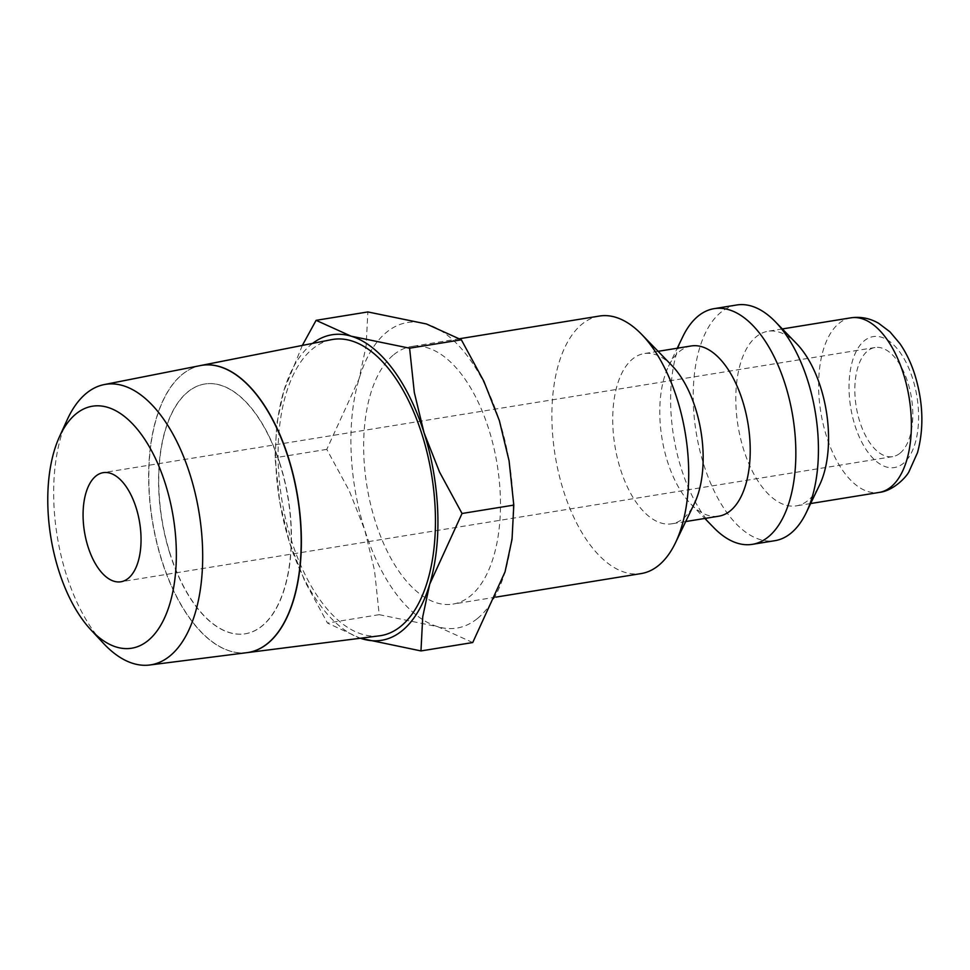 <?xml version="1.0" encoding="UTF-8"?>
<svg xmlns="http://www.w3.org/2000/svg" width="970" height="970" viewBox="0 0 970 970"><rect width="100%" height="100%" fill="white"/><g stroke="black" fill="none" stroke-linecap="round" stroke-linejoin="round"><path stroke-width="0.73" stroke-dasharray="4.85 3.64" d="M599.411 316.05A130.441 66.008 -99.2 0 0 582.012 324.15A130.441 66.008 -99.2 0 0 558.744 473.469A130.441 66.008 -99.2 0 0 641.17 573.573M393.784 354.668A130.441 66.008 80.8 0 1 411.183 346.569A130.441 66.008 80.8 0 1 493.609 446.673A130.441 66.008 80.8 0 1 470.341 595.992A130.441 66.008 80.8 0 1 452.941 604.092A130.441 66.008 80.8 0 1 370.504 503.988A130.441 66.008 80.8 0 1 393.784 354.668M672.028 365.678A86.221 43.626 -99.2 0 0 644.141 353.589A86.221 43.626 -99.2 0 0 632.634 358.949A86.221 43.626 -99.2 0 0 617.259 457.646A86.221 43.626 -99.2 0 0 671.737 523.812A86.221 43.626 -99.2 0 0 683.244 518.465A86.221 43.626 -99.2 0 0 694.387 503.527M691.198 345.963A86.221 43.626 -99.2 0 0 679.703 351.322A86.221 43.626 -99.2 0 0 668.56 366.248A86.221 43.626 -99.2 0 0 690.907 504.097A86.221 43.626 -99.2 0 0 718.794 516.186M736.715 304.992A119.383 60.407 -99.2 0 0 720.795 312.401A119.383 60.407 -99.2 0 0 699.491 449.061A119.383 60.407 -99.2 0 0 774.933 540.678M796.625 343.671A88.44 44.753 -99.2 0 0 768.022 331.267A88.44 44.753 -99.2 0 0 756.224 336.76A88.44 44.753 -99.2 0 0 740.449 437.991A88.44 44.753 -99.2 0 0 796.321 505.855A88.44 44.753 -99.2 0 0 808.119 500.362A88.44 44.753 -99.2 0 0 819.553 485.048M312.607 343.392A154.763 78.315 -99.2 0 0 311.358 344.386A154.763 78.315 -99.2 0 0 283.798 390.946A154.763 78.315 -99.2 0 0 289.484 542.315L305.004 581.66L327.472 623.055L360.331 638.26M477.47 618.484A154.763 78.315 -99.2 0 0 505.03 571.912A154.763 78.315 -99.2 0 0 499.344 420.543A154.763 78.315 -99.2 0 0 426.376 323.956A154.763 78.315 -99.2 0 0 386.654 332.176A154.763 78.315 -99.2 0 0 359.094 378.749A154.763 78.315 -99.2 0 0 364.781 530.105A154.763 78.315 -99.2 0 0 437.749 626.693A154.763 78.315 -99.2 0 0 477.47 618.484M67.185 419.792A142.069 71.889 -99.2 0 0 103.426 643.304M379.476 635.823A150.035 75.915 80.8 0 1 285.677 519.229A150.035 75.915 80.8 0 1 312.74 348.751A150.035 75.915 80.8 0 1 331.449 339.67M247.01 652.652A145.439 73.599 80.8 0 1 156.158 539.526A145.439 73.599 80.8 0 1 182.421 374.347A145.439 73.599 80.8 0 1 200.463 365.557M200.366 365.581A145.439 73.599 -99.2 0 0 182.239 374.384A145.439 73.599 -99.2 0 0 156 539.647A145.439 73.599 -99.2 0 0 246.913 652.664M280.1 464.096A126.512 64.02 -99.2 0 0 204.852 383.999A126.512 64.02 -99.2 0 0 170.089 553.664A126.512 64.02 -99.2 0 0 245.349 633.774A126.512 64.02 -99.2 0 0 280.1 464.096M169.908 553.7A126.512 64.02 80.8 0 1 204.658 384.023A126.512 64.02 80.8 0 1 279.918 464.133A126.512 64.02 80.8 0 1 245.155 633.798A126.512 64.02 80.8 0 1 169.908 553.7M900.039 453.208A55.266 27.972 -99.2 0 0 909.896 389.94A55.266 27.972 -99.2 0 0 874.976 347.527A55.266 27.972 -99.2 0 0 867.604 350.958A55.266 27.972 -99.2 0 0 857.735 414.226A55.266 27.972 -99.2 0 0 892.667 456.64A55.266 27.972 -99.2 0 0 900.039 453.208M472.729 642.54L437.749 626.693L379.221 614.665L374.517 570.396L364.781 530.105L349.261 490.759L326.793 449.365L359.094 378.749L366.09 346.108L367.86 311.94M302.337 345.429L283.798 390.946L276.789 423.587L275.031 457.755L279.736 502.036L289.484 542.315A154.763 78.315 -99.2 0 0 360.404 638.248M326.793 449.365L275.031 457.755M379.221 614.665L327.472 623.055M682.771 336.736A119.383 60.407 -99.2 0 0 713.726 527.607M850.848 317.833A88.44 44.753 -99.2 0 0 839.05 323.325A88.44 44.753 -99.2 0 0 826.549 436.439A88.44 44.753 -99.2 0 0 879.147 492.433M854.982 425.563A66.324 33.562 -99.2 0 0 903.276 463.43A66.324 33.562 -99.2 0 0 912.661 378.603A66.324 33.562 -99.2 0 0 864.355 340.725A66.324 33.562 -99.2 0 0 854.982 425.563M459.744 338.7L411.183 346.569M658.096 351.334L644.141 353.589M782.341 328.939L768.022 331.267M874.976 347.527L103.22 472.657M892.667 456.64L120.91 581.77M810.641 503.539L796.321 505.855M690.907 504.097L704.838 518.453M668.56 366.248L677.242 348.23M685.705 521.557L671.737 523.812M495.925 597.12L452.941 604.092"/><path stroke-width="1.45" d="M495.925 597.12L641.17 573.573A130.441 66.008 -99.2 0 0 658.569 565.462A130.441 66.008 -99.2 0 0 675.423 542.885A130.441 66.008 -99.2 0 0 641.606 334.335A130.441 66.008 -99.2 0 0 599.411 316.05L459.744 338.7M675.423 542.885L694.387 503.527A86.221 43.626 -99.2 0 0 672.028 365.678L641.606 334.335M685.705 521.557L718.794 516.186A86.221 43.626 -99.2 0 0 730.301 510.826A86.221 43.626 -99.2 0 0 745.688 412.129A86.221 43.626 -99.2 0 0 691.198 345.963L658.096 351.334M704.838 518.453L713.726 527.607A119.383 60.407 -99.2 0 0 752.344 544.34A119.383 60.407 -99.2 0 0 768.264 536.931A119.383 60.407 -99.2 0 0 789.568 400.27A119.383 60.407 -99.2 0 0 714.126 308.654A119.383 60.407 -99.2 0 0 698.206 316.062A119.383 60.407 -99.2 0 0 682.771 336.736L677.242 348.23M752.344 544.34L774.933 540.678A119.383 60.407 -99.2 0 0 790.853 533.27A119.383 60.407 -99.2 0 0 806.276 512.596A119.383 60.407 -99.2 0 0 775.333 321.725A119.383 60.407 -99.2 0 0 736.715 304.992L714.126 308.654M806.276 512.596L819.553 485.048A88.44 44.753 -99.2 0 0 796.625 343.671L775.333 321.725M360.331 638.26L420.968 650.931L422.738 616.75L429.734 584.122L462.035 513.494L439.568 472.099L424.048 432.753A154.763 78.315 -99.2 0 0 351.079 336.166A154.763 78.315 -99.2 0 0 312.607 343.392M360.404 638.248A154.763 78.315 -99.2 0 0 362.453 638.903A154.763 78.315 -99.2 0 0 402.174 630.694A154.763 78.315 -99.2 0 0 429.734 584.122A154.763 78.315 -99.2 0 0 424.048 432.753L414.311 392.474L409.595 348.194L351.079 336.166L316.099 320.33L302.337 345.429M316.099 320.33L367.86 311.94L426.376 323.956L461.356 339.803L483.824 381.198L499.344 420.543L509.08 460.835L513.797 505.103L512.039 539.284L505.03 571.912L472.729 642.54L420.968 650.931M90.707 629.639L103.426 643.304A142.069 71.889 -99.2 0 0 149.671 665.008A142.069 71.889 -99.2 0 0 169.859 656.011A142.069 71.889 -99.2 0 0 194.934 492.19A142.069 71.889 -99.2 0 0 104.202 384.581A142.069 71.889 -99.2 0 0 86.488 393.189A142.069 71.889 -99.2 0 0 67.185 419.792L59.437 436.779A122.584 62.031 -99.2 0 0 90.707 629.639A122.584 62.031 -99.2 0 0 148.034 640.6A122.584 62.031 -99.2 0 0 165.361 483.824A122.584 62.031 -99.2 0 0 76.096 413.826A122.584 62.031 -99.2 0 0 59.437 436.779M200.463 365.557A145.439 73.599 80.8 0 1 200.56 365.544L331.449 339.67A150.035 75.915 80.8 0 1 427.261 453.317A150.035 75.915 80.8 0 1 400.792 626.317A150.035 75.915 80.8 0 1 379.476 635.823L247.107 652.64A145.439 73.599 80.8 0 1 247.01 652.652M200.56 365.544A145.439 73.599 80.8 0 1 293.437 475.712A145.439 73.599 80.8 0 1 267.781 643.425A145.439 73.599 80.8 0 1 247.107 652.64M149.671 665.008L246.913 652.664A145.439 73.599 -99.2 0 0 267.587 643.449A145.439 73.599 -99.2 0 0 293.243 475.736A145.439 73.599 -99.2 0 0 200.366 365.581L104.202 384.581M95.848 476.088A55.266 27.972 80.8 0 1 103.22 472.657A55.266 27.972 80.8 0 1 138.14 515.07A55.266 27.972 80.8 0 1 128.282 578.338A55.266 27.972 80.8 0 1 120.91 581.77A55.266 27.972 80.8 0 1 85.978 539.356A55.266 27.972 80.8 0 1 95.848 476.088M461.356 339.803L409.595 348.194M513.797 505.103L462.035 513.494M850.848 317.833C860.62 316.426 869.896 318.245 878.662 323.301L889.987 331.861L899.978 343.707C906.198 352.765 911.169 363.18 914.904 374.966C923.222 402.32 924.095 428.231 917.499 452.675L908.938 471.759C906.368 477.034 893.285 490.941 879.147 492.433A88.44 44.753 -99.2 0 0 890.945 486.94A88.44 44.753 -99.2 0 0 903.446 373.826A88.44 44.753 -99.2 0 0 850.848 317.833L782.341 328.939M879.147 492.433L810.641 503.539"/></g></svg>
